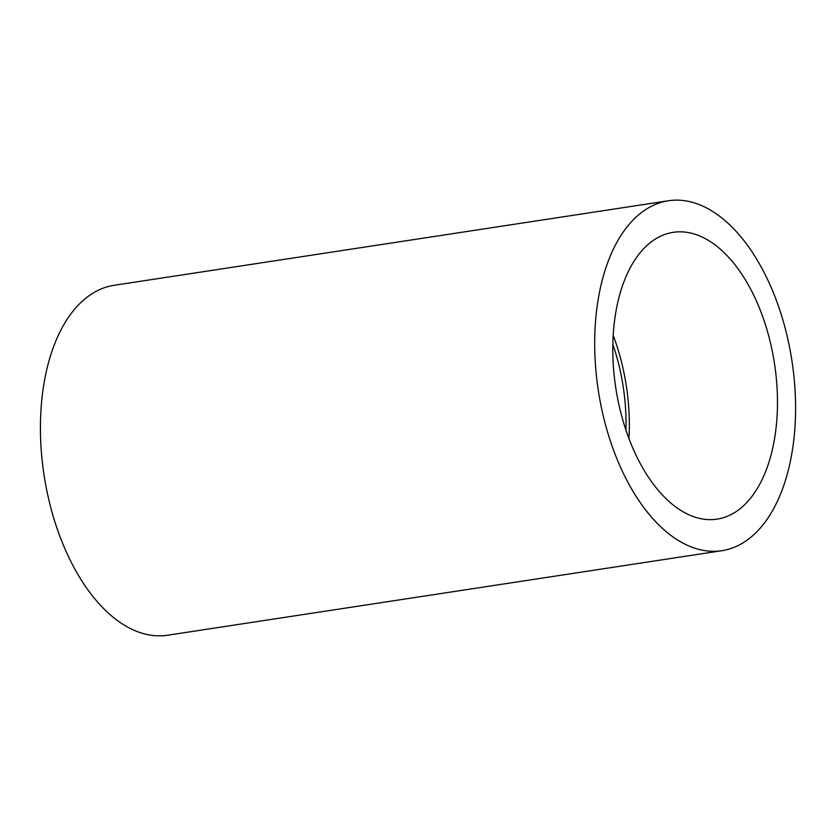 <?xml version="1.0" encoding="UTF-8"?>
<svg xmlns="http://www.w3.org/2000/svg" width="836" height="836" viewBox="0 0 836 836"><rect width="100%" height="100%" fill="white"/><g stroke="black" fill="none" stroke-linecap="round" stroke-linejoin="round"><path stroke-width="1.25" d="M612.861 344.369A139.278 77.069 -98.7 0 1 624.262 394.404A139.278 77.069 -98.7 0 1 625.955 430.195M721.823 550.705L167.545 635.245A176.992 97.948 -98.7 0 1 42.699 465.244A176.992 97.948 -98.7 0 1 114.177 285.295L668.455 200.755A176.992 97.948 -98.7 0 1 793.301 370.756A176.992 97.948 -98.7 0 1 721.823 550.705A176.992 97.948 -98.7 0 1 598.315 390.496A176.992 97.948 -98.7 0 1 668.455 200.755M613.216 335.476A145.077 80.287 -98.7 0 1 628.933 438.576M614.669 379.816A145.077 80.287 -98.7 0 1 673.262 232.314A145.077 80.287 -98.7 0 1 774.502 363.629A145.077 80.287 -98.7 0 1 717.016 519.146A145.077 80.287 -98.7 0 1 614.669 379.816"/></g></svg>
